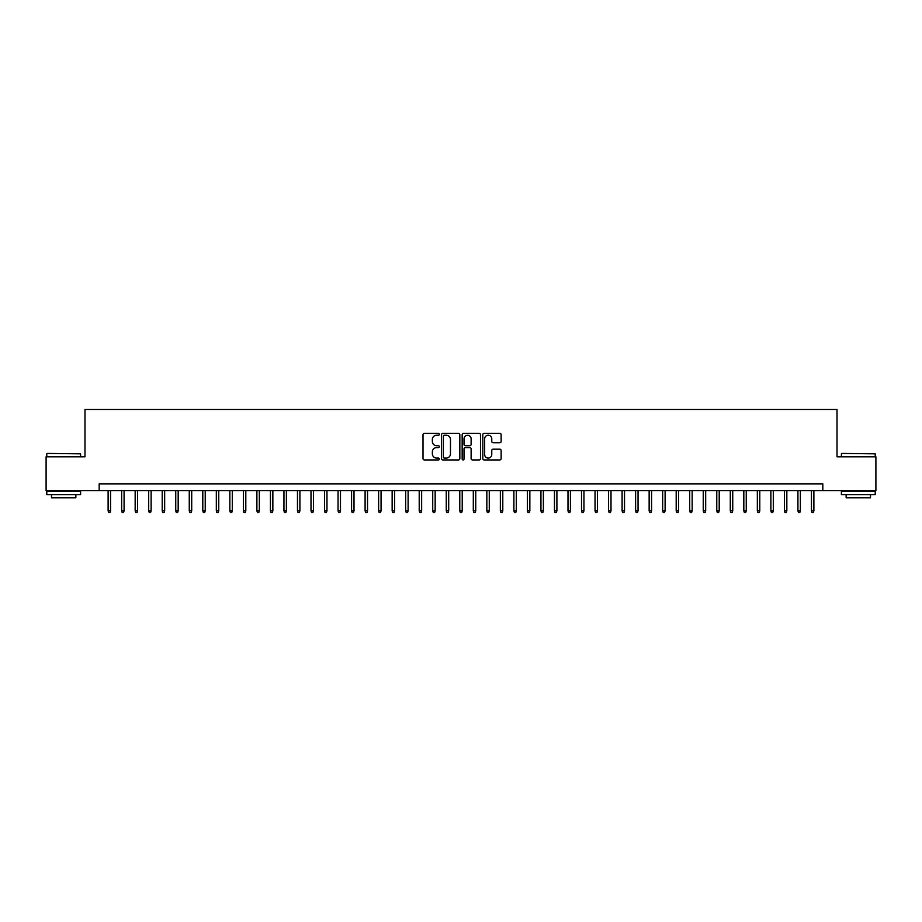 <?xml version="1.0" encoding="UTF-8"?>
<svg xmlns="http://www.w3.org/2000/svg" width="922" height="922" viewBox="0 0 922 922"><rect width="100%" height="100%" fill="white"/><g stroke="black" fill="none" stroke-linecap="round" stroke-linejoin="round"><path stroke-width="1.38" d="M439.356 434.32A0.934 0.934 0 0 0 438.434 433.386L424.327 433.386A1.325 1.325 0 0 0 423.002 434.711L423.002 458.614A1.325 1.325 0 0 0 424.327 459.94L438.434 459.94A0.934 0.934 0 0 0 439.356 459.006A0.934 0.934 0 0 0 438.434 458.084L436.602 458.084A4.253 4.253 0 0 1 432.36 453.831L432.36 451.838A4.253 4.253 0 0 1 436.602 447.596L438.434 447.596A0.934 0.934 0 0 0 439.356 446.663A0.934 0.934 0 0 0 438.434 445.729L436.602 445.729A4.253 4.253 0 0 1 432.36 441.488L432.36 439.494A4.253 4.253 0 0 1 436.602 435.242L438.434 435.242A0.934 0.934 0 0 0 439.356 434.32M499.805 442.744A1.325 1.325 0 0 0 501.13 441.419L501.13 434.711A1.325 1.325 0 0 0 499.805 433.386L484.131 433.386A1.325 1.325 0 0 0 482.805 434.711L482.805 458.614A1.325 1.325 0 0 0 484.131 459.94L499.805 459.94A1.325 1.325 0 0 0 501.13 458.614L501.13 450.512A1.325 1.325 0 0 0 499.805 449.187L493.097 449.187A1.325 1.325 0 0 0 491.772 450.512L491.772 454.534A3.55 3.55 0 0 1 488.222 458.084A3.55 3.55 0 0 1 484.661 454.534L484.661 438.791A3.55 3.55 0 0 1 488.222 435.242A3.55 3.55 0 0 1 491.772 438.791L491.772 441.419A1.325 1.325 0 0 0 493.097 442.744L499.805 442.744M99.184 490.619L46.1 490.619L46.1 456.805L84.985 456.805L84.985 409.472L837.015 409.472L837.015 456.805L875.9 456.805L875.9 490.619L822.816 490.619L822.816 483.854L99.184 483.854L99.184 490.619L822.816 490.619M459.836 434.711A1.325 1.325 0 0 0 458.511 433.386L442.848 433.386A1.325 1.325 0 0 0 441.511 434.711L441.511 458.614A1.325 1.325 0 0 0 442.848 459.94L458.511 459.94A1.325 1.325 0 0 0 459.836 458.614L459.836 434.711M463.489 433.386L479.152 433.386A1.325 1.325 0 0 1 480.489 434.711L480.489 458.614A1.325 1.325 0 0 1 479.152 459.94L472.456 459.94A1.325 1.325 0 0 1 471.119 458.614L471.119 448.922A1.325 1.325 0 0 0 469.794 447.596L465.345 447.596A1.325 1.325 0 0 0 464.02 448.922L464.02 459.006A0.934 0.934 0 0 1 463.086 459.94A0.934 0.934 0 0 1 462.164 459.006L462.164 434.711A1.325 1.325 0 0 1 463.489 433.386M444.3 435.242A0.934 0.934 0 0 0 443.378 436.175L443.378 457.151A0.934 0.934 0 0 0 444.3 458.084L446.225 458.084A4.253 4.253 0 0 0 450.478 453.831L450.478 439.494A4.253 4.253 0 0 0 446.225 435.242L444.3 435.242M471.119 438.86A3.55 3.55 0 0 0 467.569 435.311A3.55 3.55 0 0 0 464.02 438.86L464.02 444.404A1.325 1.325 0 0 0 465.345 445.729L469.794 445.729A1.325 1.325 0 0 0 471.119 444.404L471.119 438.86M110.548 510.776L110.006 512.528L108.658 512.528L108.116 510.776L110.548 510.776L110.548 490.619M108.116 510.776L108.116 490.619M47.183 453.428L80.594 453.831L47.183 453.428M63.687 494.676L46.78 494.676L46.78 491.299L80.594 491.299L80.594 494.676L63.687 494.676M75.858 494.676L75.858 497.788L51.505 497.788L51.505 494.676M841.821 453.428L875.22 453.831L841.821 453.428M858.313 494.676L841.406 494.676L841.406 491.299L875.22 491.299L875.22 494.676L858.313 494.676M870.495 494.676L870.495 497.788L846.142 497.788L846.142 494.676M124.078 510.776L123.536 512.528L122.177 512.528L121.646 510.776L124.078 510.776L124.078 490.619M121.646 510.776L121.646 490.619M137.597 510.776L137.055 512.528L135.707 512.528L135.165 510.776L137.597 510.776L137.597 490.619M135.165 510.776L135.165 490.619M151.127 510.776L150.586 512.528L149.237 512.528L148.696 510.776L151.127 510.776L151.127 490.619M148.696 510.776L148.696 490.619M164.658 510.776L164.116 512.528L162.756 512.528L162.214 510.776L164.658 510.776L164.658 490.619M162.214 510.776L162.214 490.619M178.177 510.776L177.635 512.528L176.286 512.528L175.745 510.776L178.177 510.776L178.177 490.619M175.745 510.776L175.745 490.619M191.707 510.776L191.165 512.528L189.805 512.528L189.264 510.776L191.707 510.776L191.707 490.619M189.264 510.776L189.264 490.619M205.226 510.776L204.684 512.528L203.336 512.528L202.794 510.776L205.226 510.776L205.226 490.619M202.794 510.776L202.794 490.619M218.756 510.776L218.214 512.528L216.866 512.528L216.324 510.776L218.756 510.776L218.756 490.619M216.324 510.776L216.324 490.619M232.286 510.776L231.745 512.528L230.385 512.528L229.843 510.776L232.286 510.776L232.286 490.619M229.843 510.776L229.843 490.619M245.805 510.776L245.264 512.528L243.915 512.528L243.373 510.776L245.805 510.776L245.805 490.619M243.373 510.776L243.373 490.619M259.336 510.776L258.794 512.528L257.434 512.528L256.892 510.776L259.336 510.776L259.336 490.619M256.892 510.776L256.892 490.619M272.854 510.776L272.313 512.528L270.964 512.528L270.423 510.776L272.854 510.776L272.854 490.619M270.423 510.776L270.423 490.619M286.385 510.776L285.843 512.528L284.495 512.528L283.953 510.776L286.385 510.776L286.385 490.619M283.953 510.776L283.953 490.619M299.904 510.776L299.373 512.528L298.013 512.528L297.472 510.776L299.904 510.776L299.904 490.619M297.472 510.776L297.472 490.619M313.434 510.776L312.892 512.528L311.544 512.528L311.002 510.776L313.434 510.776L313.434 490.619M311.002 510.776L311.002 490.619M326.964 510.776L326.423 512.528L325.063 512.528L324.521 510.776L326.964 510.776L326.964 490.619M324.521 510.776L324.521 490.619M340.483 510.776L339.941 512.528L338.593 512.528L338.051 510.776L340.483 510.776L340.483 490.619M338.051 510.776L338.051 490.619M354.013 510.776L353.472 512.528L352.123 512.528L351.582 510.776L354.013 510.776L354.013 490.619M351.582 510.776L351.582 490.619M367.532 510.776L367.002 512.528L365.642 512.528L365.1 510.776L367.532 510.776L367.532 490.619M365.1 510.776L365.1 490.619M381.063 510.776L380.521 512.528L379.173 512.528L378.631 510.776L381.063 510.776L381.063 490.619M378.631 510.776L378.631 490.619M394.593 510.776L394.051 512.528L392.691 512.528L392.15 510.776L394.593 510.776L394.593 490.619M392.15 510.776L392.15 490.619M408.112 510.776L407.57 512.528L406.222 512.528L405.68 510.776L408.112 510.776L408.112 490.619M405.68 510.776L405.68 490.619M421.642 510.776L421.1 512.528L419.752 512.528L419.21 510.776L421.642 510.776L421.642 490.619M419.21 510.776L419.21 490.619M435.161 510.776L434.619 512.528L433.271 512.528L432.729 510.776L435.161 510.776L435.161 490.619M432.729 510.776L432.729 490.619M448.691 510.776L448.15 512.528L446.801 512.528L446.26 510.776L448.691 510.776L448.691 490.619M446.26 510.776L446.26 490.619M462.222 510.776L461.68 512.528L460.32 512.528L459.778 510.776L462.222 510.776L462.222 490.619M459.778 510.776L459.778 490.619M475.74 510.776L475.199 512.528L473.85 512.528L473.309 510.776L475.74 510.776L475.74 490.619M473.309 510.776L473.309 490.619M489.271 510.776L488.729 512.528L487.381 512.528L486.839 510.776L489.271 510.776L489.271 490.619M486.839 510.776L486.839 490.619M502.79 510.776L502.248 512.528L500.9 512.528L500.358 510.776L502.79 510.776L502.79 490.619M500.358 510.776L500.358 490.619M516.32 510.776L515.778 512.528L514.43 512.528L513.888 510.776L516.32 510.776L516.32 490.619M513.888 510.776L513.888 490.619M529.85 510.776L529.309 512.528L527.949 512.528L527.407 510.776L529.85 510.776L529.85 490.619M527.407 510.776L527.407 490.619M543.369 510.776L542.827 512.528L541.479 512.528L540.937 510.776L543.369 510.776L543.369 490.619M540.937 510.776L540.937 490.619M556.9 510.776L556.358 512.528L554.998 512.528L554.468 510.776L556.9 510.776L556.9 490.619M554.468 510.776L554.468 490.619M570.418 510.776L569.877 512.528L568.528 512.528L567.987 510.776L570.418 510.776L570.418 490.619M567.987 510.776L567.987 490.619M583.949 510.776L583.407 512.528L582.059 512.528L581.517 510.776L583.949 510.776L583.949 490.619M581.517 510.776L581.517 490.619M597.479 510.776L596.937 512.528L595.577 512.528L595.036 510.776L597.479 510.776L597.479 490.619M595.036 510.776L595.036 490.619M610.998 510.776L610.456 512.528L609.108 512.528L608.566 510.776L610.998 510.776L610.998 490.619M608.566 510.776L608.566 490.619M624.528 510.776L623.987 512.528L622.627 512.528L622.096 510.776L624.528 510.776L624.528 490.619M622.096 510.776L622.096 490.619M638.047 510.776L637.505 512.528L636.157 512.528L635.615 510.776L638.047 510.776L638.047 490.619M635.615 510.776L635.615 490.619M651.577 510.776L651.036 512.528L649.687 512.528L649.146 510.776L651.577 510.776L651.577 490.619M649.146 510.776L649.146 490.619M665.108 510.776L664.566 512.528L663.206 512.528L662.664 510.776L665.108 510.776L665.108 490.619M662.664 510.776L662.664 490.619M678.627 510.776L678.085 512.528L676.736 512.528L676.195 510.776L678.627 510.776L678.627 490.619M676.195 510.776L676.195 490.619M692.157 510.776L691.615 512.528L690.255 512.528L689.714 510.776L692.157 510.776L692.157 490.619M689.714 510.776L689.714 490.619M705.676 510.776L705.134 512.528L703.786 512.528L703.244 510.776L705.676 510.776L705.676 490.619M703.244 510.776L703.244 490.619M719.206 510.776L718.664 512.528L717.316 512.528L716.774 510.776L719.206 510.776L719.206 490.619M716.774 510.776L716.774 490.619M732.736 510.776L732.195 512.528L730.835 512.528L730.293 510.776L732.736 510.776L732.736 490.619M730.293 510.776L730.293 490.619M746.255 510.776L745.714 512.528L744.365 512.528L743.824 510.776L746.255 510.776L746.255 490.619M743.824 510.776L743.824 490.619M759.786 510.776L759.244 512.528L757.884 512.528L757.342 510.776L759.786 510.776L759.786 490.619M757.342 510.776L757.342 490.619M773.304 510.776L772.763 512.528L771.414 512.528L770.873 510.776L773.304 510.776L773.304 490.619M770.873 510.776L770.873 490.619M786.835 510.776L786.293 512.528L784.945 512.528L784.403 510.776L786.835 510.776L786.835 490.619M784.403 510.776L784.403 490.619M800.354 510.776L799.823 512.528L798.464 512.528L797.922 510.776L800.354 510.776L800.354 490.619M797.922 510.776L797.922 490.619M813.884 510.776L813.342 512.528L811.994 512.528L811.452 510.776L813.884 510.776L813.884 490.619M811.452 510.776L811.452 490.619M46.78 456.805L46.78 453.831M54.49 491.299L54.49 490.619M72.884 491.299L72.884 490.619M80.594 456.805L80.594 453.831M841.406 456.805L841.406 453.831M849.116 491.299L849.116 490.619M867.51 491.299L867.51 490.619M875.22 456.805L875.22 453.831"/></g></svg>
